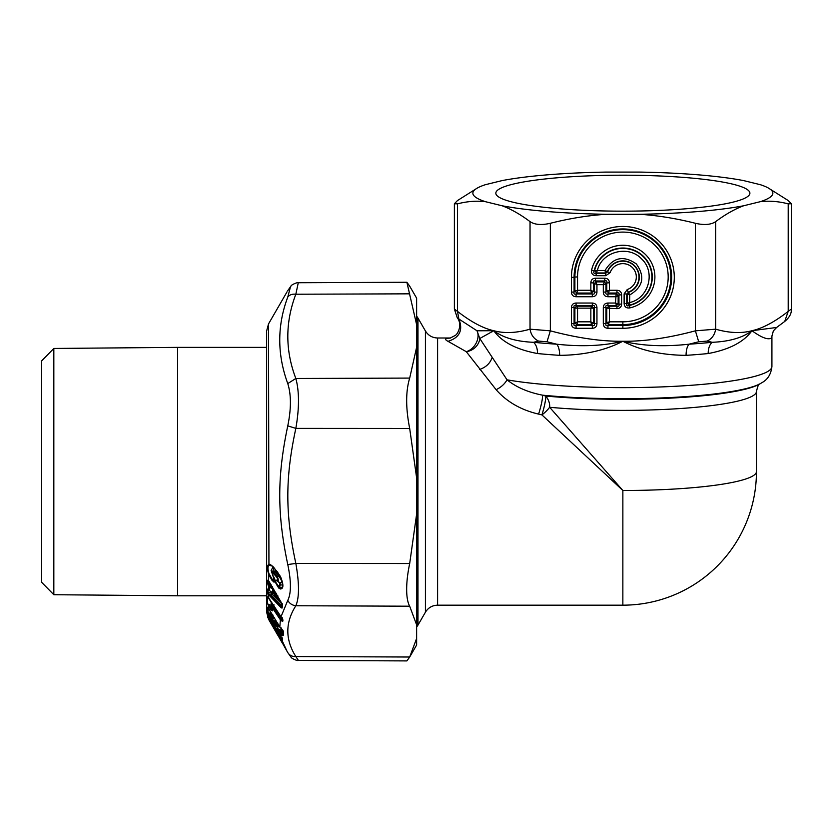 <?xml version="1.0" encoding="UTF-8"?>
<svg xmlns="http://www.w3.org/2000/svg" width="833" height="833" viewBox="0 0 833 833"><rect width="100%" height="100%" fill="white"/><g stroke="black" fill="none" stroke-linecap="round" stroke-linejoin="round"><path stroke-width="1.25" d="M511.389 201.805A127.022 17.972 0 0 0 654.29 210.603A127.022 17.972 0 0 0 749.887 193.183A127.022 17.972 0 0 0 734.342 184.562A127.022 17.972 0 0 0 591.44 175.763A127.022 17.972 0 0 0 495.843 193.183A127.022 17.972 0 0 0 511.389 201.805A127.022 17.972 0 0 0 645.388 210.874A127.022 17.972 0 0 0 748.586 195.755A127.022 17.972 0 0 0 734.342 184.562A127.022 17.972 0 0 0 582.694 176.127A127.022 17.972 0 0 0 497.145 195.755A127.022 17.972 0 0 0 511.389 201.805M287.77 652.541L287.104 651.427L287.77 652.541C289.54 655.384 292.237 656.716 295.84 656.56L298.381 660.382M409.492 657.372L416.625 645.013L416.625 638.442L409.69 657.018L406.879 660.913L298.276 660.434C297.589 661.121 291.081 658.278 291.071 657.216L287.843 652.676M416.625 638.442L416.625 624.833L409.69 606.205C408.014 603.217 407.025 598.74 406.733 592.763C406.379 584.308 407.368 574.562 409.69 563.525L416.625 514.086L416.625 477.892L409.69 428.454C405.661 408.076 405.661 391.291 409.69 378.088L416.625 347.226L416.625 324.651L406.879 282.262L409.69 286.156M287.77 564.535L295.84 563.452C299.359 583.496 299.359 597.594 295.84 605.747C292.237 605.299 289.54 603.519 287.77 600.374C291.279 593.377 291.279 581.424 287.77 564.535C277.077 513.836 277.077 476.695 287.77 425.871L295.84 428.381L409.69 428.454M287.77 425.871C291.279 408.795 291.279 394.696 287.77 383.576L295.84 378.474C299.359 391.531 299.359 408.16 295.84 428.381C285.146 478.007 285.157 513.815 295.84 563.452L409.69 563.525M409.69 378.088L295.84 378.474C285.146 350.433 285.146 322.34 295.84 294.226L298.276 282.731L406.879 282.262M409.69 293.83L295.84 294.226C292.237 293.841 289.54 294.788 287.77 297.079C277.077 325.568 277.077 354.4 287.77 383.576M287.958 290.311L290.311 287.5L287.77 297.079M287.77 290.623L291.029 286C290.936 284.98 297.662 282.012 298.276 282.731M272.391 625.864L277.274 634.371L277.41 632.83L277.681 634.819A1.406 1.406 -159.3 0 1 277.202 633.934M278.545 631.133L278.076 631.955M277.493 630.945A1.406 0.823 -130.7 0 0 277.785 631.778L278.847 633.278M277.202 632.174L277.191 631.456A1.406 1.385 -178.8 0 1 277.389 630.768A1.406 1.406 0 0 0 277.191 631.456A1.406 1.385 -178.8 0 0 277.785 632.622L277.483 631.289M277.472 624.188L277.524 624.104A1.406 0.687 -135.1 0 0 277.785 625.094L277.785 626.072A1.406 1.333 -179.4 0 1 277.472 624.188L278.545 624.344L277.785 625.094L279.555 626M277.483 625.448L277.805 627.332L277.785 626.072L279.95 627.197M277.202 626.26L277.191 624.969A1.406 1.406 0 0 1 277.483 624.125L277.847 623.136M272.495 616.014L272.547 615.941A1.406 0.687 -135.1 0 0 272.808 616.92L272.808 617.909A1.406 1.333 -179.4 0 1 272.495 616.014L273.568 616.17L272.808 616.92L274.578 617.836M276.087 620.835L276.108 621.616L272.849 619.898L272.808 617.909L274.984 619.023M272.256 618.742L272.214 616.795A1.406 1.406 0 0 1 272.506 615.951L272.87 614.962M272.537 617.899L272.86 619.783M272.537 617.982L272.735 619.95A1.406 1.114 161.6 0 1 272.37 619.637L272.433 618.159M271.662 613.567L272.599 616.076L272.058 616.837L271.173 615.379L271.714 614.619A1.874 1.781 176 0 0 271.173 614.056L271.173 615.379L269.465 614.483L271.339 617.565L272.214 617.086M272.651 615.733L272.63 615.16M277.722 623.709L276.639 621.751M282.585 632.486L281.669 630.966L281.616 628.342M281.065 627.77L281.117 630.404A1.874 1.781 176.4 0 1 281.669 630.966L281.117 631.726L281.117 630.404L277.753 628.634L281.002 634.569L281.325 633.871L282.408 634.1L281.117 631.726L279.399 630.82L281.325 633.871L282.554 632.424L282.491 630.217M277.649 623.875L276.993 624.386L274.359 622.022L276.254 625.135L276.993 624.386L277.337 625.718L276.254 625.135L275.848 625.708L277.191 627.291L277.337 625.718L277.202 627.291L277.41 625.687L277.805 627.332M276.108 621.616L276.108 622.928L276.66 622.178A1.874 1.781 177.4 0 0 276.108 621.616M271.11 612.651L271.173 614.056L268.091 612.432L270.933 618.138L271.339 617.565L272.401 618.169L272.297 619.721M272.599 607.267L271.714 605.914L271.652 602.405M272.547 605.872L272.662 603.946M282.522 617.815L281.971 618.742L273.568 605.872L272.755 606.778L280.804 619.106L281.19 619.617L281.971 618.742L282.564 621.397L282.543 619.231L267.591 596.761L267.591 603.55L269.059 606.882L269.465 606.164L268.091 604.112L271.173 605.383L271.714 605.914L271.173 606.861L269.465 606.164L271.339 609.038L272.058 608.225L271.173 606.861L271.11 601.572M272.537 604.519L272.755 606.778A1.406 0.573 146.8 0 0 272.349 607.476L272.506 605.935L274.109 604.945M269.319 581.882L267.632 580.247L267.549 583.204L271.162 584.787L272.828 588.462L272.828 592.919L269.413 590.566L273.38 593.377L273.38 588.931L269.413 587.275L269.413 590.566M272.516 586.651L271.964 587.307L269.413 586.422L269.413 587.275A1.406 1.104 -179.1 0 1 269.007 586.921L269.413 590.347M271.964 592.482L273.38 593.377M267.549 583.204L268.518 586.088L268.518 589.504L267.549 589.108L271.162 591.94A1.874 1.479 177.9 0 1 271.714 592.409L271.162 591.659L271.214 595.106L281.95 606.112L281.544 606.528L282.043 605.997M269.996 596.209L268.518 594.418L268.767 593.825L270.413 594.981L281.544 606.528L281.127 607.726L269.996 596.209L270.413 594.981L271.214 595.106A1.874 1.374 136 0 0 271.756 593.492L271.714 592.409L272.516 593.231M282.491 604.519L271.214 593.023L268.132 592.523L268.767 593.825M282.637 585.068L280.315 584.849L280.065 583.381L282.179 581.705M274.088 568.054L272.089 572.865M280.065 583.381L277.524 581.09L279.513 582.486C282.522 582.902 282.231 580.747 278.659 576.02L279.201 574.78L275.64 570.688L272.568 571.636M279.201 574.78L279.982 575.801M279.513 582.486L279.763 586.536L280.315 584.849M272.589 571.615L275.088 571.927L273.713 572.333L277.285 576.426L278.659 576.02L275.088 571.927L275.64 570.688M273.057 566.919L271.131 570.459L274.026 579.164L274.578 578.269M276.879 577.363C278.087 579.529 278.17 580.549 277.108 580.414L277.524 581.09L277.108 580.414C274.015 579.164 274.567 581.726 278.774 588.077L279.19 586.807L280.856 587.473L279.19 586.807C274.984 581.913 274.432 580.007 277.524 581.09C278.576 581.236 278.503 579.685 277.285 576.426L276.879 577.363L273.307 573.271L273.182 571.386L273.307 573.271M274.651 580.601L272.193 579.372L271.777 580.049L273.953 582.142L274.026 579.164L272.193 579.372L268.934 573.52C267.695 569.251 267.695 566.482 268.934 565.222L271.954 565.971L273.547 567.346M278.774 588.077L280.45 588.993L280.856 587.473L282.21 587.161C283.418 588.046 282.814 584.537 280.398 576.644L277.233 571.657L271.954 565.971M271.777 580.049L268.518 573.625C267.143 568.866 267.143 565.867 268.518 564.628C268.788 563.556 270.454 564.368 273.516 567.075L280.45 576.478C283.699 584.547 283.699 588.723 280.45 588.993M266.633 330.972L268.518 323.933L268.934 565.222M267.632 580.247L268.518 580.549L268.934 573.52M273.953 582.142C275.192 582.048 275.192 580.466 273.953 577.363L272.766 575.239L272.766 572.906M268.518 589.504L269.007 590.003A1.406 1.02 -44.3 0 0 269.215 590.42L269.215 590.42A1.406 1.406 0 0 0 269.371 590.566A1.406 1.02 -44.3 0 1 269.215 590.42L268.33 589.504M268.934 585.589L269.007 586.921L268.642 585.058L271.162 585.922A1.874 0.562 150 0 0 271.485 585.62M268.059 589.618L268.132 592.523L267.632 592.024L267.549 589.108M268.132 580.747L268.767 581.018L268.132 580.747L268.195 585.505M281.127 607.726L282.012 608.09L282.22 606.559M282.012 608.09L282.345 606.174M268.518 580.549L281.127 602.207L282.231 607.413M282.012 604.289L282.22 603.613L282.012 604.289M268.518 597.532L267.632 592.024M282.949 620.97L282.564 619.398L280.846 620.418L280.804 619.106M269.059 606.882L270.933 609.756L271.339 609.038L272.401 609.329L272.256 610.881L272.453 609.121M268.872 597.927L268.216 597.23M267.591 596.761L267.591 603.55M272.152 609.943L272.485 605.955L272.339 610.506M281.033 616.68L287.77 600.374M270.933 609.756L272.256 610.881M268.174 607.892L268.091 612.432L267.591 611.828L267.591 607.215L279.815 626.926L280.398 619.804L272.276 607.757L272.381 606.372M282.564 621.397L280.846 620.418M282.918 620.221L282.574 618.648M282.543 619.231L282.408 618.117L282.543 619.231M267.591 607.215L268.07 607.746M277.691 627.676L277.753 628.634L277.274 627.249A1.406 1.333 177.2 0 0 277.691 627.676M274.359 622.022L272.735 619.95L272.495 618.086L272.37 619.637L273.953 622.584L274.359 622.022M282.408 634.1L283.23 635.496L282.637 635.735L282.408 634.1M267.591 611.828L269.059 615.056M270.933 618.138L272.256 619.742M273.953 622.584L275.848 625.708M278.993 631.393L277.337 628.207M268.642 615.816L281.137 637.193L280.815 633.153M281.002 634.569L282.637 635.735M283.23 635.496L283.428 631.487L282.741 630.019M283.428 631.487L279.815 626.926M267.591 614.056L273.109 623.448M267.539 614.796L272.266 623.584L272.683 623.188L273.88 624.771M281.117 637.099L279.399 636.027L281.283 639.244L282.002 638.609M280.023 635.277L277.753 633.861L280.867 639.65L282.345 640.129L282.2 641.681L282.377 637.911M274.786 626.322L272.735 625.042L272.683 624.032A1.406 1.385 -178.8 0 1 272.266 623.584L276.254 630.435L276.993 629.79M276.108 628.28L273.953 627.593L272.318 624.594M268.83 617.711L269.684 617.576M273.953 627.593L277.191 632.861L277.41 631.362L277.805 633.257M275.848 630.841L277.337 631.31L277.202 632.882L277.347 631.32M282.043 642.42L287.104 651.427L282.231 640.858L282.345 639.307M268.07 614.65L282.408 639.4L282.283 641.691M278.993 636.433L277.337 633.413M280.867 639.65L282.2 641.681M282.533 639.89L282.449 638.193M281.137 637.193L282.2 639.098M268.049 617.753L282.137 642.587M267.591 617.045L282.283 643.024M267.539 617.097L269.236 619.502M272.318 625.76L274.359 628.28M273.953 628.53L276.254 631.57M277.202 634.236L277.347 632.726L277.254 634.33A1.406 1.406 0 0 0 277.681 634.819M277.285 633.226L277.722 634.84A1.406 1.406 119.5 0 1 277.274 634.371L277.254 634.33M277.42 634.527L279.399 636.943M278.993 637.183L277.337 634.402M282.2 642.837L281.283 640.202M276.337 597.157L279.638 599.791M275.14 591.992L274.723 593.981M276.337 593.242L274.703 593.731L277.285 596.49L275.785 593.908L275.223 596.178L279.294 599.198M277.837 598.698L277.285 597.938C279.649 599.989 279.649 599.51 277.285 596.49L277.837 595.834M274.723 592.055L274.703 594.7M416.625 624.833L416.625 514.086M416.625 477.892L416.625 347.226M416.625 324.651L416.625 298.162L409.492 285.802M53.833 594.72L41.65 582.319L41.65 360.856L53.833 348.454L53.833 594.72L177.575 595.793L177.575 347.371L266.633 347.371M624.125 293.882L624.125 303.42L626.77 303.576L629.758 302.525C648.803 298.339 655.925 271.86 641.514 258.844C628.374 244.579 601.624 251.639 597.396 270.486L605.07 270.486C613.14 257.262 623.573 255.075 636.36 263.957C645.325 276.608 643.128 286.937 629.758 294.924L629.561 305.128L627.114 303.212L627.114 294.32L628.426 292.466L629.758 294.924L626.77 294.039L628.426 292.466A16.431 16.264 0 0 0 634.486 265.654A16.431 16.264 0 0 0 607.403 271.652L605.529 272.953L596.543 272.953L594.616 270.538A29.03 28.739 0 0 1 651.812 274.932A29.03 28.739 0 0 1 629.561 305.128L629.758 307.908A32.018 31.696 180 0 0 625.177 245.339A32.018 31.696 180 0 0 591.597 270.121C591.149 273.578 592.659 275.442 596.126 275.713L596.126 273.234L597.396 270.486L594.189 270.85C593.221 272.86 593.867 273.661 596.126 273.234L605.768 273.234L607.642 271.912L605.07 270.486L605.768 275.713L610.152 272.61L607.642 271.912A16.098 15.931 180 0 1 634.246 265.842A16.098 15.931 180 0 1 628.113 292.175L627.249 289.54L624.125 293.882A3.748 0.531 180 0 1 626.77 294.039L626.77 303.576C626.26 305.721 627.062 306.367 629.196 305.503A29.374 29.072 180 0 0 624.989 248.109A29.374 29.072 180 0 0 594.189 270.85L591.597 270.121M609.423 282.793L609.423 290.269L616.961 290.269L616.961 293.049L608.756 293.049L606.768 291.081L609.423 290.269L607.955 293.955L607.955 296.735C605.018 296.579 603.477 295.049 603.311 292.144L603.311 284.667L596.949 284.667L593.492 282.949C593.034 281.106 593.7 280.45 595.48 280.981L604.779 280.981L604.779 278.201C607.705 278.357 609.256 279.898 609.423 282.793L606.768 282.949L605.966 283.855A2.811 1.374 -138.5 0 0 603.977 281.887L596.282 281.887A2.811 1.374 138.5 0 0 594.293 283.855L594.293 291.987C594.762 293.83 594.096 294.486 592.305 293.955L576.082 293.955C574.291 294.486 573.635 293.83 574.093 291.987L574.093 277.222A3.748 0.531 180 0 1 571.438 277.379L571.438 292.144L574.093 291.987L574.895 291.081L576.884 293.049L576.082 293.955L576.082 296.735L592.305 296.735L592.305 293.955L591.503 293.049L593.492 291.081L593.492 282.949L590.847 282.793L590.847 290.269L594.293 291.987A3.748 0.531 180 0 0 596.949 292.144C596.792 295.038 595.241 296.569 592.305 296.735M604.779 280.981C606.559 280.45 607.226 281.106 606.768 282.949L606.768 291.081L605.966 291.987L605.966 283.855L603.311 284.667L604.779 280.981M596.949 292.144L596.949 284.667L595.48 280.981L595.48 278.201L604.779 278.201M577.54 276.952L577.54 290.269L590.847 290.269L591.503 293.049L576.884 293.049L577.54 290.269L574.895 291.081L574.895 277.108L574.093 277.222A48.772 48.283 180 0 1 622.865 228.94A48.772 48.283 180 0 1 671.637 277.222A48.772 48.283 180 0 1 622.865 325.505L607.955 325.505C606.164 326.036 605.508 325.38 605.966 323.537L605.966 307.471C605.508 305.773 606.164 305.117 607.955 305.503L607.955 303.035C605.018 303.191 603.477 304.722 603.311 307.627L603.311 323.693L605.966 323.537L606.768 322.631L608.756 324.599L622.865 324.599A47.97 47.491 180 0 0 670.836 277.108A47.97 47.491 180 0 0 622.865 229.627A47.97 47.491 180 0 0 574.895 277.108A3.748 0.531 0 0 1 577.54 276.952A45.315 44.867 180 0 1 622.865 232.095A45.315 44.867 180 0 1 668.181 276.952A45.315 44.867 180 0 1 622.865 321.819L622.865 328.285A51.427 50.907 0 0 0 674.293 277.379A51.427 50.907 0 0 0 622.865 226.472A51.427 50.907 0 0 0 571.438 277.379M607.955 296.735L615.493 296.735L618.148 295.923A2.811 1.374 -138.5 0 0 616.16 293.955L616.961 293.049C618.752 292.518 619.408 293.174 618.95 295.017L618.95 304.212C619.408 305.909 618.752 306.565 616.961 306.18L616.961 308.658L606.768 308.148L606.768 322.631L609.423 321.819L607.955 325.505L607.955 328.285L622.865 328.285M622.865 321.819L609.423 321.819L609.423 308.658L608.756 306.18L606.768 308.148L605.966 307.471A3.748 0.531 180 0 1 603.311 307.627M616.961 290.269C619.898 290.425 621.439 291.956 621.605 294.861A3.748 0.531 180 0 0 618.95 295.017L618.148 295.923L618.148 303.535A2.811 1.833 -49.7 0 1 616.16 305.503L607.955 305.503L608.756 306.18L616.961 306.18L615.493 303.035L618.95 304.212L621.605 304.055C621.439 306.961 619.898 308.491 616.961 308.658M607.955 303.035L615.493 303.035L616.16 293.955L607.955 293.955C606.164 294.486 605.508 293.83 605.966 291.987L603.311 292.144M768.182 187.925L788.205 200.534L791.35 203.752L788.205 203.856C778.688 201.367 769.39 200.649 760.321 201.68A149.992 21.221 0 0 0 768.182 187.925A149.992 21.221 0 0 0 760.321 184.687L743.577 180.584A149.992 21.221 0 0 0 639.609 172.087L606.122 172.087A149.992 21.221 0 0 0 502.153 180.584L485.41 184.687A149.992 21.221 0 0 0 477.548 187.925A149.992 21.221 0 0 0 485.41 201.68L502.153 205.782A149.992 21.221 0 0 0 606.122 214.279L639.609 214.279C657.747 215.466 676.344 218.475 695.388 223.286L695.388 330.836L715.682 329.181C729.239 333.075 741.328 333.585 751.949 330.722L776.627 327.463L773.357 330.92L771.368 338.052A149.055 21.096 0 0 0 771.92 336.24L773.357 330.92M606.122 214.279C587.983 215.466 569.387 218.475 550.342 223.286C541.492 225.316 534.724 224.764 530.038 221.63L530.038 329.181L550.342 330.836C577.456 338.052 601.634 341.53 622.865 341.259C642.181 345.934 664.234 346.913 689.047 344.196L698.72 341.78L695.388 330.836C668.274 338.052 644.096 341.53 622.865 341.259C640.598 350.454 661.673 355.15 686.059 355.347C686.142 350.11 687.131 346.393 689.047 344.196A156.083 22.085 0 0 0 712.194 342.301C729.5 341.572 742.755 337.709 751.949 330.722C761.591 337.667 768.068 340.114 771.368 338.052M571.438 307.627L571.438 323.693L574.093 323.537C573.635 325.38 574.291 326.036 576.082 325.505L592.305 325.505L591.503 324.599L576.884 324.599L577.54 321.819L574.093 323.537L574.093 307.471L571.438 307.627C571.605 304.722 573.146 303.191 576.082 303.035L576.082 305.503C574.291 305.128 573.635 305.784 574.093 307.471L574.895 308.148A2.811 1.833 -49.7 0 1 576.884 306.18L577.54 308.658L577.54 321.819L590.847 321.819L594.293 323.537L594.293 307.471L593.492 308.148A2.811 1.833 49.7 0 0 591.503 306.18L590.847 308.658L590.847 321.819L591.503 324.599A2.811 1.374 138.5 0 0 593.492 322.631L593.492 308.148L574.895 308.148L574.895 322.631A2.811 1.374 -138.5 0 0 576.884 324.599L576.082 325.505L576.082 328.285L592.305 328.285L592.305 325.505C594.096 326.036 594.762 325.38 594.293 323.537L596.949 323.693L596.949 307.627C596.792 304.722 595.241 303.191 592.305 303.035L592.305 305.503C594.096 305.117 594.762 305.773 594.293 307.471A3.748 0.531 0 0 0 596.949 307.627M756.447 471.582L756.447 391.458A133.582 18.899 0 0 1 686.361 408.097A133.582 18.899 0 0 1 549.634 407.275A14.057 4.582 -42.7 0 1 541.929 414.907L622.865 490.491A133.582 18.899 0 0 0 756.447 471.582A133.582 133.582 0 0 1 622.855 605.175L622.865 490.491L549.634 407.275C549.957 403.422 548.666 399.684 545.782 396.05A14.057 1.645 -75.4 0 1 541.929 414.907L538.597 414.105C521.021 410.003 506.849 401.87 496.114 389.698L466.282 351.682L448.019 341.332C459.649 337.667 463.263 330.222 458.858 319.008L477.007 330.784A14.057 10.569 -55.9 0 1 466.282 351.682L466.282 351.682A14.057 12.162 -32.2 0 0 479.777 338.5L477.007 330.784L493.782 330.722C503.007 337.719 516.262 341.582 533.536 342.301L538.524 341.082C533.818 338.76 530.985 334.793 530.038 329.17C516.481 333.075 504.402 333.585 493.782 330.722C501.872 342.009 516.46 349.621 537.556 353.546C537.452 348.309 536.119 344.56 533.536 342.301A156.083 22.085 0 0 0 556.683 344.196C581.559 346.903 603.623 345.924 622.865 341.259L622.865 341.259C605.195 350.433 584.131 355.129 559.661 355.347A14.057 5.904 -86.2 0 0 556.683 344.196L547.01 341.78L550.342 330.836L550.342 223.286M698.72 341.78L707.207 341.082C711.913 338.76 714.735 334.793 715.682 329.181L715.682 221.63C710.997 224.764 704.239 225.316 695.388 223.286M416.875 616.899L416.875 626.728L417.979 625.094L417.979 318.081L416.875 316.436L416.875 616.899M547.01 341.78L538.524 341.082M760.467 383.576C762.539 382.076 770.4 379.473 771.92 366.551A149.055 21.096 180 0 1 672.627 386.429A149.055 21.096 180 0 1 507.037 379.827C516.304 387.241 528.153 392.353 542.575 395.175A142.026 20.096 0 0 0 760.467 383.576L759.102 384.336A140.621 19.898 0 0 1 545.782 396.05L542.575 395.175C542.616 399.132 541.294 405.442 538.597 414.105M485.41 201.68C476.341 200.649 467.042 201.367 457.515 203.856L454.381 203.752L454.381 309.064L457.515 311.396C471.072 321.944 483.161 328.379 493.782 330.722L479.777 338.5L507.037 379.827C504.704 383.992 501.06 387.283 496.114 389.698M707.207 341.082L712.194 342.301A14.057 7.966 -95.6 0 0 708.175 353.546C729.302 349.6 743.89 341.988 751.949 330.722L751.949 330.722C762.57 328.379 774.648 321.944 788.205 311.396L784.717 321.455L776.627 327.463M454.381 309.064L457.255 317.696C462.482 324.329 458.181 333.835 455.224 335.46L450.112 338.115L448.019 338.24C444.874 338.677 444.874 339.708 448.019 341.332M457.255 317.696L458.858 319.008L457.515 311.396L457.515 203.856M448.019 338.24L450.518 338.021M791.35 203.752L791.35 309.064L788.205 311.396L788.205 203.856M760.321 201.68L743.577 205.782C734.508 209.198 725.21 214.477 715.682 221.63M502.153 205.782C511.223 209.198 520.521 214.477 530.038 221.63M454.381 203.752L457.515 200.534L477.548 187.925M639.609 214.279A149.992 21.221 0 0 0 743.577 205.782M409.69 606.205L295.84 605.747C285.146 622.636 285.146 639.577 295.84 656.56L409.69 657.018M282.231 605.601L282.345 604.373M268.518 608.371L268.872 605.56M268.518 615.587L268.872 613.817M268.518 618.867L268.892 616.899M272.703 626.197L268.892 619.086M268.83 619.752L272.266 625.708M275.223 596.178L278.253 598.792M596.126 275.713L605.768 275.713M624.125 303.42C624.386 306.856 626.27 308.345 629.758 307.908M627.249 289.54A13.443 13.307 180 0 0 632.372 267.539A13.443 13.307 180 0 0 610.152 272.61M621.605 294.861L621.605 304.055M590.847 282.793C591.003 279.898 592.555 278.368 595.48 278.201M576.082 296.735C573.146 296.579 571.605 295.049 571.438 292.144M607.955 328.285C605.018 328.129 603.477 326.598 603.311 323.693M576.082 303.035L592.305 303.035M592.305 328.285C595.241 328.129 596.782 326.598 596.949 323.693M571.438 323.693C571.605 326.598 573.146 328.129 576.082 328.285M591.503 306.18L592.305 305.503L576.082 305.503L576.884 306.18L591.503 306.18M622.865 605.175L437.596 605.175C432.285 605.341 428.224 607.694 425.424 612.203L425.424 330.972L417.979 318.081M437.596 605.175L437.596 338C432.285 337.823 428.224 335.48 425.424 330.972M492.053 357.721C490.096 363.334 485.983 367.238 479.714 369.425M492.053 331.836L491.886 331.003M537.556 353.546A149.055 21.096 0 0 0 559.661 355.347M686.059 355.347A149.055 21.096 0 0 0 708.175 353.546M269.371 590.566L272.235 592.68M272.797 571.428L272.714 575.364L274.755 580.528M268.403 580.622L281.137 602.374L282.252 606.528M268.601 597.761L280.908 616.587L282.408 619.991M268.122 607.746L279.836 626.999L282.71 630.227L282.595 634.423M275.848 631.82L277.17 634.163M280.867 640.452L282.22 642.878M268.518 323.933L287.104 291.737M268.518 619.231L266.633 612.203L266.633 331.951M266.633 611.214L266.633 612.203M274.9 594.189L274.64 593.804A1.874 1.874 0 0 0 275.088 596.105M266.633 595.793L177.575 595.793M53.833 348.454L177.575 347.371M425.424 612.203L417.979 625.094M759.519 384.075C758.842 383.492 757.811 385.95 756.447 391.458M450.622 338L437.596 338M791.35 309.064C791.683 313.375 789.476 317.498 784.717 321.455M771.92 366.551L771.92 336.24"/></g></svg>

